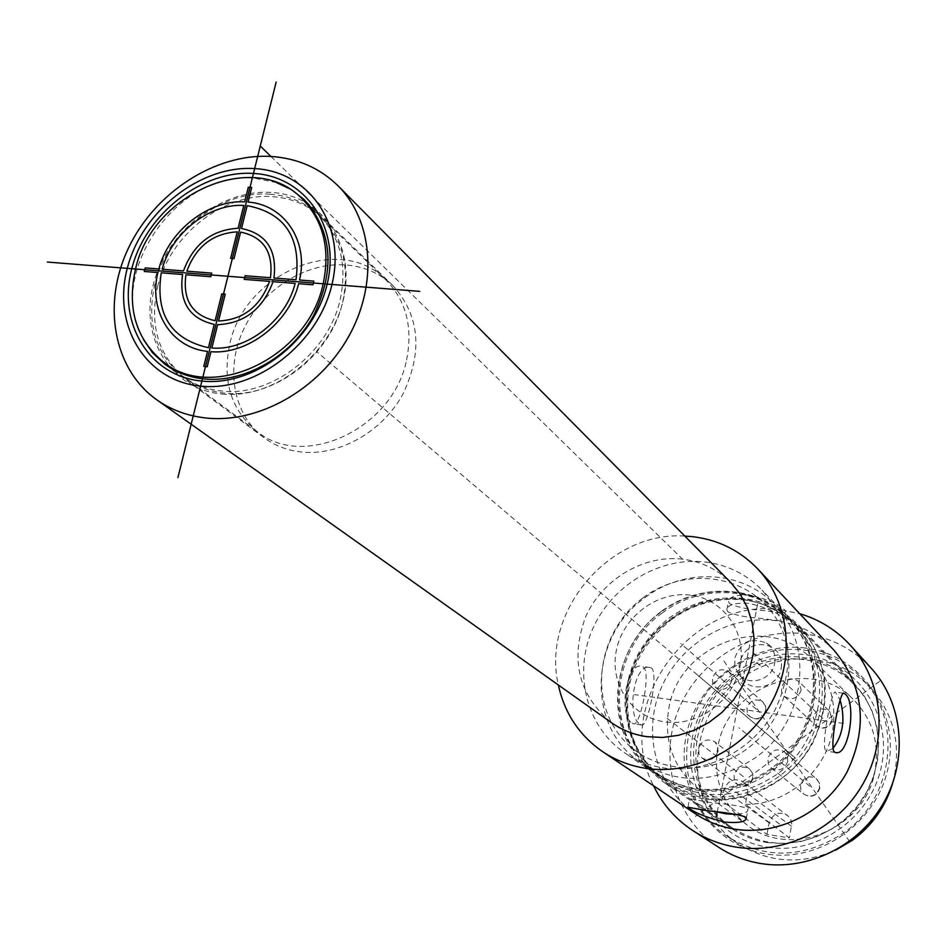 <?xml version="1.0" encoding="UTF-8"?>
<svg xmlns="http://www.w3.org/2000/svg" width="947" height="947" viewBox="0 0 947 947"><rect width="100%" height="100%" fill="white"/><g stroke="black" fill="none" stroke-linecap="round" stroke-linejoin="round"><path stroke-width="0.71" stroke-dasharray="4.74 3.55" d="M406.583 359.907C413.093 327.449 406.216 300.803 385.962 279.969C340.648 232.382 244.539 272.925 229.79 344.045C221.965 380.954 231.092 410.146 257.182 431.631C304.058 470.292 393.372 428.304 406.583 359.907M157.64 286.598C169.844 234.974 223.823 192.561 272.748 196.692C292.031 198.101 308.379 205.144 321.779 217.822C342.85 239.508 349.845 267.456 342.743 301.655C331.213 355.208 273.872 399.232 224.427 393.088C209.701 391.561 196.716 386.66 185.458 378.374C158.35 356.013 149.081 325.413 157.64 286.598M221.74 394.011C272.748 399.587 330.657 355.113 343.228 300.128C356.557 245.19 321.968 195.165 271.387 192.454C220.982 188.938 166.494 231.778 153.284 284.716C139.339 337.594 170.519 389.241 221.74 394.011M270.144 194.23C221.136 190.098 167.039 232.619 154.799 284.337C146.205 323.235 155.486 353.882 182.641 376.279C193.91 384.577 206.908 389.489 221.669 391.004C271.197 397.148 328.668 353.018 340.233 299.359C347.348 265.089 340.364 237.093 319.257 215.383C305.834 202.682 289.462 195.627 270.144 194.23M805.199 648.02C751.492 640.93 696.566 681.722 686.161 735.819C674.974 789.786 711.599 845.541 766.241 853.945C820.718 863.179 879.088 820.954 888.688 764.726C899.105 708.605 859.047 654.294 805.199 648.02M871.287 668.322C853.152 648.884 830.886 637.378 804.488 633.827C752.522 627.269 698.448 660.189 678.443 709.859C658.153 759.411 675.057 819.155 719.093 847.565M767.532 847.151C818.457 855.721 872.921 816.278 881.929 763.756C891.707 711.351 854.336 660.509 803.967 654.578C753.705 647.89 702.248 686.066 692.529 736.73C682.089 787.265 716.441 839.362 767.532 847.151M767.248 842.57L783.737 843.623L800.345 841.682L816.515 836.781L831.715 829.075L845.446 818.788L857.26 806.276L866.754 791.952L873.619 776.268L877.656 759.754L878.709 742.957L876.792 726.432L871.962 710.7L864.41 696.258L854.383 683.568C840.06 668.902 822.706 660.177 802.298 657.372C760.772 651.974 717.341 677.922 700.851 717.518C684.148 757.032 696.885 804.926 731.392 828.412C742.176 835.739 754.132 840.451 767.248 842.57M718.489 812.23C704.746 807.542 695.548 803.364 690.896 799.706L689.617 798.664L709.753 802.476C727.805 804.05 740.211 805.968 746.97 808.241L747.976 809.685C747.893 812.029 744.188 813.603 736.825 814.408M743.833 598.54C699.123 593.071 652.199 621.421 634.123 664.261C615.834 707.007 629.116 758.654 666.12 783.856C677.685 791.704 690.529 796.723 704.663 798.937C745.952 805.329 791.313 782.21 812.467 743.49C833.005 699.821 828.791 660.793 799.824 626.369C784.471 610.661 765.803 601.381 743.833 598.54M748.58 603.31C734.931 602.671 727.675 604.802 726.811 609.702L727.852 611.774C734.47 615.171 746.449 617.456 763.791 618.616C777.167 620.877 784.009 621.35 784.294 620.048L783.311 618.604C777.475 612.389 765.898 607.287 748.58 603.31M640.385 724.337L641.569 724.94C647.476 728.421 658.71 674.773 651.737 668.262L650.21 667.493C633.709 662.178 626.074 717.613 640.385 724.337M632.312 723.188L633.519 723.804C639.923 727.391 651.062 673.66 643.688 667.197L642.161 666.428C626.038 661.089 618.202 716.571 632.312 723.188M832.756 748.639L826.79 751.255L825.689 750.64C820.694 745.111 832.093 688.469 835.384 692.15L840.001 699.667M684.799 536.073C609.679 530.782 540.95 611.715 558.351 684.989M750.154 595.249C736.541 594.562 729.297 596.622 728.432 601.428L729.486 603.488C736.044 607.051 748 609.454 765.318 610.708C778.659 612.887 785.513 613.218 785.892 611.726L784.909 610.247C779.038 604.079 767.449 599.084 750.154 595.249M834.177 650.447C817.995 633.626 798.274 623.671 775.001 620.581C728.196 614.733 679.259 644.327 660.71 689.096C641.924 733.759 656.354 787.726 695.441 813.84M804.488 633.827L781.642 609.975L799.706 613.68M781.642 609.975C691.18 595.379 611.016 704.982 653.572 785.785M270.937 156.456L682.538 559.144C701.277 561.476 717.293 569.194 730.551 582.287M682.538 559.144C643.38 554.551 601.972 579.493 585.506 617.148C569.916 659.846 578.546 695.015 611.371 722.644M276.406 182.546L254.21 178.143C177.29 169.951 104.584 275.068 143.293 339.322M263.941 437.668C233.08 414.833 224.936 368.134 243.912 328.692C262.733 289.19 306.047 261.917 345.844 264.959C364.346 266.498 380.067 273.387 393.017 285.663C419.71 315.517 423.013 351.657 402.925 394.082C382.351 431.808 339.31 456.146 301.359 451.991C287.261 450.417 274.796 445.646 263.941 437.668L164.66 364.039M704.023 796.096C744.555 802.358 789.052 779.63 809.768 741.608C829.88 698.744 825.689 660.45 797.196 626.736C782.163 611.419 763.921 602.375 742.46 599.593C698.661 594.231 652.661 621.978 634.892 663.954C616.923 705.835 629.85 756.44 666.049 781.204C677.436 788.969 690.091 793.929 704.023 796.096M704.97 561.985C727.391 564.779 746.437 574.154 762.11 590.111C791.799 625.269 796.025 665.362 774.788 710.404C752.936 750.367 706.225 774.374 663.859 767.97C649.299 765.756 636.076 760.595 624.215 752.51C586.501 726.704 573.278 673.779 592.266 629.873C611.028 585.873 659.195 556.623 704.97 561.985M690.28 595.107C657.396 590.916 623.09 616.556 616.402 650.116C609.217 683.592 631.602 717.4 664.889 721.898C698.057 726.894 733.676 700.697 740.069 666.333C746.97 632.04 723.271 598.8 690.28 595.107M642.977 597.829C683.9 566.803 744.579 573.539 773.012 613.774C802.062 653.537 790.153 717.66 746.982 748.876C704.237 780.683 642.528 771.083 615.929 730.078C588.703 689.523 601.641 628.263 642.977 597.829M644.907 597.675C684.042 567.525 742.199 569.987 774.386 604.529C814.988 644.161 805.933 722.537 755.256 757.813C715.92 783.595 677.65 785.087 640.432 762.288C585.672 726.988 589.235 636.562 644.907 597.675M657.017 773.687C603.144 738.968 606.447 650.151 661.113 612.058C699.513 582.523 756.665 585.057 788.33 619.042C828.258 658.047 819.475 734.931 769.781 769.473C731.202 794.711 693.618 796.119 657.017 773.687L640.432 762.288M661.089 611.573C617.527 643.581 603.985 708.167 632.821 751.089C660.982 794.486 726.254 804.867 771.414 771.355C817.012 738.482 829.394 670.713 798.534 628.666C768.337 586.122 704.213 578.937 661.089 611.573M662.19 613.029C700.543 583.53 757.636 586.075 789.265 620.025C829.146 658.982 820.386 735.772 770.763 770.254C732.232 795.456 694.684 796.853 658.129 774.457C604.316 739.773 607.607 651.062 662.19 613.029M794.616 625.588C780.529 611.229 763.495 602.434 743.502 599.179C716.429 595.521 691.405 601.984 668.416 618.545C631.258 649.5 618.498 687.546 630.146 732.682C636.597 751.882 648.044 767.259 664.498 778.836C700.816 801.091 738.092 799.718 776.327 774.729C825.583 740.518 834.236 664.297 794.616 625.588L789.265 620.025M670.796 620.048C694.163 603.203 719.613 596.646 747.147 600.362C767.567 603.689 784.956 612.697 799.327 627.399C839.504 666.818 830.661 744.212 780.636 778.943C741.832 804.299 703.964 805.719 667.043 783.193C650.21 771.403 638.491 755.694 631.909 736.091C620.048 690.185 633.01 651.512 670.796 620.048M854.49 685.095C824.695 652.992 771.071 650.033 735.274 677.365C684.29 712.558 682.065 795.646 732.919 828.27C767.295 849.27 802.346 848.169 838.083 824.979C884.131 793.231 891.896 721.863 854.49 685.095L799.327 627.399M730.09 669.92C673.506 708.972 671.411 801.411 728.373 837.089C766.135 859.687 804.548 858.29 843.611 832.922C894.157 798.061 903.024 719.933 862.457 679.177C829.655 643.025 769.864 639.497 730.09 669.92M892.784 782.814C901.804 746.579 894.572 715.115 871.098 688.41C838.675 652.684 779.641 649.121 740.376 679.106C684.539 717.601 682.598 808.856 738.885 844.12C769.035 862.954 801.269 864.99 835.562 850.217M875.194 769.722C866.836 828.412 789.964 860.444 746.437 824.47C722.324 804.559 712.783 778.765 717.814 747.1C727.249 685.877 810.514 655.454 852.927 699.052C871.974 718.24 879.396 741.797 875.194 769.722M745.538 804.323C786.057 805.163 825.725 771.805 832.579 730.847C837.089 701.691 829.477 677.164 809.744 657.277C765.792 612.093 679.046 644.291 668.878 708.107C663.468 741.146 673.246 767.981 698.211 788.626L721.874 800.736L766.952 834.39L789.348 837.882L745.538 804.323L747.739 789.762L746.295 785.312L743.265 781.831L789.253 817.048L791.278 820.954L791.716 824.517L789.348 837.882M721.874 800.736L723.946 790.047C727.781 780.221 734.221 777.487 743.265 781.831M781.192 668.345C782.506 659.207 779.511 652.14 772.219 647.144C756.393 641.012 745.372 646.256 739.145 662.853L739.169 671.281L742.46 678.857C752.001 693.796 778.529 686.67 781.192 668.345M787.774 761.293C784.447 769.674 778.955 771.9 771.284 767.981L768.289 763.732L767.91 758.429C771.308 749.977 776.86 747.799 784.554 751.894L787.419 756.097L787.774 761.293M801.221 690.055C797.646 698.673 791.988 700.756 784.27 696.329L781.713 692.293L781.441 687.415C785.11 678.727 790.804 676.691 798.534 681.295L801.221 690.055M731.806 680.786C728.397 689.12 722.94 691.286 715.447 687.297L712.724 683.225L712.428 678.206C715.908 669.801 721.401 667.682 728.918 671.837L731.534 675.85L731.806 680.786M718.051 751.231C714.89 759.34 709.587 761.625 702.153 758.109L699.004 753.859L698.602 748.426C701.845 740.246 707.196 737.997 714.654 741.679L717.684 745.893L718.051 751.231M766.952 834.39L769.13 822.884C772.716 813.627 778.789 811.07 787.359 815.213M774.741 663.16C775.995 654.484 773.166 647.784 766.253 643.037C751.231 637.224 740.755 642.208 734.825 657.976L734.848 665.978L737.962 673.163C747.029 687.344 772.207 680.562 774.741 663.16M785.903 750.048L316.937 351.87M717.234 812.076L757.813 603.061M843.517 723.39L634.348 694.613M694.163 672.157L795.587 758.275L694.163 672.157M723.863 660.97L849.921 841.978M879.645 681.331L693.559 817.746M735.748 791.81L780.304 824.6M810.016 786.424L738.885 727.722M743.336 776.587L665.99 717.483M756.298 709.267L680.798 643.534M822.706 718.382L753.374 652.885M760.098 665.587L754.723 660.556M769.13 822.884L723.946 790.047M791.514 826.329L747.597 793.598M819.546 787.833C816.397 795.835 811.141 797.954 803.778 794.178L800.89 790.106L800.499 785.027C803.731 776.942 809.046 774.871 816.432 778.825L819.191 782.861L819.546 787.833M832.2 719.684C828.791 727.923 823.393 729.9 815.971 725.639L813.224 717.08C816.705 708.77 822.162 706.841 829.596 711.28L832.2 719.684M765.602 710.546C762.371 718.513 757.15 720.572 749.941 716.713L747.313 712.807L747.005 707.989C750.308 699.963 755.576 697.951 762.808 701.952L765.33 705.823L765.602 710.546M752.687 777.961C749.681 785.714 744.602 787.892 737.453 784.495L734.422 780.411L734.008 775.202C737.086 767.39 742.211 765.259 749.385 768.81L752.309 772.859L752.687 777.961M321.779 217.822L385.962 279.969M185.458 378.374L257.182 431.631M174.378 370.147L182.641 376.279M311.871 208.222L319.257 215.383M731.392 828.412L666.12 783.856M641.569 724.94L633.519 723.804M835.301 752.463L826.79 751.255M650.21 667.493L642.161 666.428M843.351 693.216L835.384 692.15M746.319 818.291L747.976 809.685M784.294 620.048L785.892 611.726M854.383 683.568L799.824 626.369M726.811 609.702L728.432 601.428M687.972 807.022L689.617 798.664M393.017 285.663L304.259 199.628M797.196 626.736L762.11 590.111M666.049 781.204L624.215 752.51M788.33 619.042L774.386 604.529M664.498 778.836L658.129 774.457M743.502 599.179L747.147 600.362M630.146 732.682L631.909 736.091M732.919 828.27L667.043 783.193M738.885 844.12L728.373 837.089M871.098 688.41L862.457 679.177M698.211 788.626L746.437 824.47M809.744 657.277L852.927 699.052M766.253 643.037L772.219 647.144M737.962 673.163L742.46 678.857M771.284 767.981L803.778 794.178C811.378 798.191 816.728 796.202 819.83 788.224L819.392 783.074L816.989 779.334L784.554 751.894M784.27 696.329L815.971 725.639C823.63 730.196 829.134 728.361 832.472 720.134L829.596 711.28L798.534 681.295M715.447 687.297L749.941 716.713C757.422 720.88 762.761 718.986 765.934 711.031L765.567 706.083L763.329 702.449L728.918 671.837M702.153 758.109L737.453 784.495C744.875 788.141 750.071 786.117 753.031 778.398L752.794 773.817L749.977 769.307L714.654 741.679"/><path stroke-width="1.42" d="M323.152 283.769C308.32 356.972 212.72 402.83 163.464 362.05C136.06 339.417 126.744 308.402 135.539 268.995C152.088 193.117 254.459 148.691 302.105 198.775C323.424 220.71 330.432 249.049 323.152 283.769M693.015 830.708L719.093 847.565C731.794 855.733 745.751 861.072 760.95 863.557C807.992 871.228 859.616 845.766 884.013 802.168C908.528 758.63 902.763 702.816 871.287 668.322L850.418 645.321C882.805 680.81 888.641 738.411 863.238 783.441C837.953 828.53 784.613 854.952 736.127 847.127C720.454 844.582 706.083 839.113 693.015 830.708C675.72 819.344 662.569 804.37 653.572 785.785M736.825 814.408L726.041 813.84L718.489 812.23M840.001 699.667C845.541 718.903 843.138 735.227 832.756 748.639M844.949 693.997C856.739 701.23 849.305 757.209 835.325 752.474L834.248 751.859C829.039 746.378 840.285 689.511 843.907 693.275L844.949 693.997M689.203 808.276L687.936 807.246L708.119 810.845C726.183 812.55 738.577 814.562 745.313 816.894L746.319 818.291C745.526 822.02 738.234 823.263 724.455 822.032C707.385 817.817 695.631 813.224 689.203 808.276M558.351 684.989C564.519 713.209 579.292 735.452 602.683 751.705L695.441 813.84C707.326 821.759 720.478 826.873 734.884 829.181C777.807 835.976 824.884 812.301 846.914 772.267C868.316 727.13 864.078 686.528 834.177 650.447L757.813 569.005C740.069 550.562 718.359 539.79 692.695 536.677L684.799 536.073M602.683 751.705C615.728 760.382 630.193 765.945 646.103 768.372C693.488 775.557 745.952 748.781 770.763 704.047C795.705 659.361 789.798 602.896 757.813 569.005M799.706 613.68C819.51 619.551 836.414 630.098 850.418 645.321M338.233 185.991L730.551 582.287L740.234 594.183L747.538 607.844L752.214 622.842L754.072 638.692L753.054 654.886L749.16 670.878L742.519 686.137L733.357 700.153L721.957 712.44L708.711 722.608L694.056 730.326L678.502 735.322L662.545 737.453L646.742 736.659C633.673 734.73 621.883 730.054 611.371 722.644L156.717 399.776C171.135 409.944 187.66 416.029 206.28 418.029C258.59 423.581 318.819 389.619 348.389 337.014C378.137 284.467 373.189 221.006 338.233 185.991C320.015 168.081 297.583 158.232 270.937 156.456C215.289 153.165 154.799 192.442 128.449 248.09C101.862 303.632 113.131 368.845 156.717 399.776M254.66 168.59C200.385 165.027 141.683 211.299 127.277 268.356C112.089 325.318 145.412 381.025 200.634 386.116C255.619 392.094 318.299 343.903 331.959 284.467C346.436 225.09 309.136 171.3 254.66 168.59M201.877 381.073C254.352 386.731 314.096 340.778 327.153 284.088C340.991 227.469 305.467 176.083 253.465 173.443C201.628 169.987 145.518 214.188 131.775 268.699C117.298 323.14 149.2 376.267 201.877 381.073M143.293 339.322L152.656 352.9L164.66 364.039C176.118 372.467 189.341 377.439 204.363 378.954C244.8 382.979 291.096 356.344 313.54 315.635C335.51 269.883 332.421 231.21 304.259 199.628L291.321 189.589L276.406 182.546M835.562 850.217L852.643 840.107C872.424 825.393 885.812 806.288 892.784 782.814M325.543 283.958L133.278 268.818M253.062 175.065L202.303 379.404M218.544 321.021L225.208 294.174L221.799 293.89L215.123 320.725C192.288 315.387 182.558 300.069 185.932 274.772L210.814 276.737L211.714 273.127L186.843 271.173C196.088 246.457 212.886 233.353 237.224 231.849L230.63 258.389L234.027 258.638L240.621 232.086C263.574 236.951 273.517 252.162 270.475 277.731L245.119 275.743L244.231 279.377L269.587 281.377C260.224 306.579 243.213 319.79 218.544 321.021M161.239 272.819L182.57 274.5C178.829 301.986 189.376 318.618 214.223 324.383L208.423 347.715C170.839 339.156 155.119 314.191 161.239 272.819M207.511 351.384L203.771 366.442L207.192 366.761L210.932 351.704C247.534 354.924 289.036 322.891 298.648 283.686L312.96 284.81L313.848 281.129L299.536 280.016C308.793 240.775 284.242 204.588 248.078 202.078L251.701 187.459L248.303 187.246L244.681 201.853C208.411 199.71 168.755 230.855 158.824 268.972L145.211 267.906L144.299 271.481L157.9 272.558C148.312 310.699 171.016 347.774 207.511 351.384M211.844 348.023L217.632 324.679C244.456 323.412 262.923 309.077 273.044 281.661L295.156 283.402C285.97 320.631 246.611 351.017 211.844 348.023M296.044 279.744L273.932 278.004C277.293 250.197 266.486 233.696 241.521 228.487L247.191 205.653C285.023 212.957 301.312 237.65 296.044 279.744M243.793 205.428L238.111 228.251C211.678 229.837 193.472 244.054 183.481 270.913L162.15 269.232C171.632 233.009 209.323 203.416 243.793 205.428M177.894 477.643L276.157 82.058M47.35 262.059L419.722 291.38M716.37 816.503L717.234 812.076M260.271 146.027L270.937 156.456M163.464 362.05L174.378 370.147M302.105 198.775L311.871 208.222"/></g></svg>
